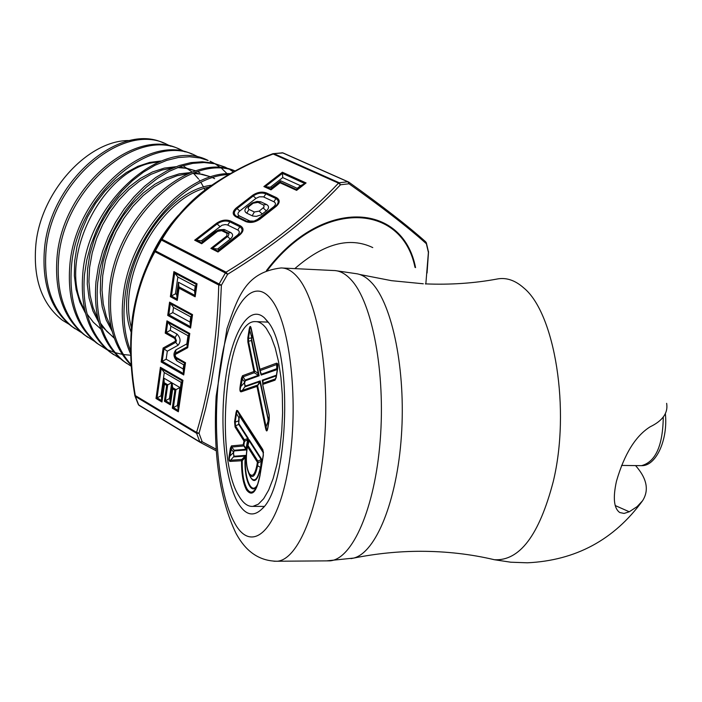 <?xml version="1.0" encoding="UTF-8"?>
<svg xmlns="http://www.w3.org/2000/svg" width="702" height="702" viewBox="0 0 702 702"><rect width="100%" height="100%" fill="white"/><g stroke="black" fill="none" stroke-linecap="round" stroke-linejoin="round"><path stroke-width="1.05" d="M425.351 283.88C450.105 284.889 473.868 283.301 496.621 279.115C505.896 277.158 514.943 280.098 523.771 287.934C554.861 313.189 570.673 409.801 553.255 481.563C539.241 535.126 519.612 561.179 494.366 559.722L489.531 558.616M294.814 268.629C323.622 243.515 349.614 236.504 372.771 247.587M238.118 503.053C224.587 480.028 219.278 424.464 225.605 378.676C231.783 332.73 249.105 303.492 264.522 317.953L267.497 321.323C293.146 349.578 289.154 485.942 262.03 508.889C253.466 517.198 245.498 515.25 238.118 503.053M635.564 465.593C646.937 478.448 649.28 490.154 642.584 500.728L637.109 506.625L629.273 511.776L624.096 513.434L619.787 512.548C613.881 508.406 612.776 497.946 616.479 481.16C624.35 454.062 635.573 435.942 650.149 426.807C662.723 420.726 668.225 412.908 666.646 403.343M282.871 268.041L333.397 270.516C339.557 270.481 345.533 273.648 351.325 280.028C372.306 302.711 385.635 372.604 380.194 440.496C374.903 508.476 352.378 559.178 330.037 560.845L277.316 561.24C298.253 559.573 319.471 508.336 324.57 439.601C329.808 370.963 317.444 300.333 297.823 277.501C292.409 271.077 286.82 267.892 281.046 267.953C246.604 272.209 238.522 294.673 226.974 328.624L216.146 396.305C212.996 453.431 219.603 499.096 235.969 533.301C242.716 545.717 254.519 561.109 277.316 561.24L273.955 561.249M262.82 385.117L269.235 415.154L269.278 419.392L267.918 427.623C267.181 431.809 266.4 432.02 265.575 428.273L256.976 386.398L260.214 380.879L260.038 382.169L259.696 381.677L245.147 386.776L244.34 382.757L245.252 380.045L257.941 375.465L258.248 373.525L259.161 375.781L254.247 372.744L254.554 370.805L258.248 373.525L251.492 340.821L251.623 336.925L252.413 335.047M240.198 386.1L241.453 378.159L242.515 375.737L253.922 371.525L254.247 372.744L242.831 376.939L240.821 386.583C239.838 390.11 240.102 391.453 241.628 390.61L257.274 385.187L257.616 385.679L256.976 386.398L241.33 391.786C239.961 392.137 239.584 390.233 240.198 386.1L240.821 386.583L244.34 382.757L245.314 386.109L241.33 391.786M266.339 328.457C262.829 323.789 259.152 321.516 255.326 321.621C225.86 319.796 213.733 457.906 239.198 496.428C243.375 503.422 247.938 506.739 252.878 506.379L258.327 504.194L263.662 498.71L268.673 490.057L273.157 478.492L276.939 464.417L279.844 448.35L281.756 430.923L282.599 412.811L282.318 394.752L280.94 377.465L278.527 361.644L275.193 347.894L271.069 336.706L266.339 328.457M247.859 341.979L247.815 337.908L248.455 338.382L248.482 341.26L254.554 370.805L253.922 371.525L247.859 341.979L248.482 341.26L251.842 340.417L259.161 375.781L245.437 380.712L242.515 375.737M247.815 337.908L249.096 329.808C249.789 325.667 250.535 325.342 251.307 328.843L251.298 329.598M277.571 369.234L277.746 365.409L276.29 363.267C277.825 362.837 278.246 364.829 277.571 369.234L276.184 377.641L275.008 380.186L262.838 384.38L263.145 383.16L275.316 378.94L276.079 377.43M263.355 455.194L263.066 450.877L237.381 411.24L236.741 411.784L235.196 422.13L235.547 425.912L235.073 426.983L234.582 421.621L235.995 412.688L236.706 410.389L237.662 410.679L262.811 449.552L263.355 455.194L259.959 475.745C256.52 492.216 252.062 496.972 246.586 490.005C243.094 483.546 241.418 473.771 241.549 460.67L241.865 459.468L245.744 455.387L245.191 457.511L242.225 460.714L241.865 459.468L230.546 460.231C229.142 460.714 228.896 459.354 229.808 456.16L233.213 452.825L234.117 456.239L245.744 455.387C243.392 477.246 251.807 497.481 257.888 483.704M257.195 485.591L256.177 487.811C253.115 493.155 250.079 493.532 247.069 488.917C243.708 482.713 242.093 473.315 242.225 460.714L230.23 461.407C228.975 461.372 228.633 459.45 229.194 455.642L229.808 456.16L231.774 447.051L234.135 450.272L233.555 453.115M229.194 455.642L230.379 448.157L231.476 445.867L231.774 447.051L243.497 446.016L243.831 445.331L246.253 448.613L246.437 449.947L245.911 449.298L247.674 439.794L244.471 441.339L243.831 445.331L243.199 444.814L245.911 449.298L234.135 450.272L233.705 452.167M268.059 420.893L268.041 418.69M245.314 386.109L260.214 380.879L268.761 421.604M277.369 369.524L261.162 375.061L259.801 370.393M252.492 335.416L251.983 337.188L251.623 336.925L249.737 330.282L248.455 338.382L251.465 337.943L251.842 340.417M263.434 452.957L263.425 452.439M263.417 452.922L240.066 416.751L238.812 417.55L239.996 416.146L263.347 452.299L262.811 449.552M239.163 417.83L238.689 424.359L238.812 417.55L235.995 412.688M259.933 475.201L259.863 475.412C257.88 483.985 256.651 488.118 256.177 487.811L257.336 485.231C251.342 496.937 243.568 478.615 245.191 457.511L244.84 456.116L233.942 456.897L233.362 451.877L230.379 448.157M259.959 475.745L263.259 454.861L263.057 450.868L263.417 452.263M267.883 427.106L269.235 415.154M268.673 422.095L260.038 382.169L257.616 385.679L266.233 427.562C266.444 430.475 266.83 431.019 267.401 429.203L267.822 427.413M276.807 369.427L276.632 364.531L260.056 370.612L261.328 374.245L276.623 368.725L277.422 369.182M276.14 377.141L277.746 366.619M251.228 329.282L250.904 328.106C250.272 326.263 249.877 326.992 249.737 330.282L249.096 329.808M248.92 441.374L247.964 445.472L257.897 461.135L261.188 459.582L262.004 459.801L261.355 461.24L258.055 462.785L257.555 465.821C255.475 475.877 252.755 478.825 249.394 474.666L250.614 477.465C254.598 482.669 257.845 479.291 260.345 467.321L256.897 465.277L257.397 462.241L247.473 446.569L246.99 449.561C245.7 459.801 246.455 467.804 249.263 473.569C252.413 477.457 254.958 474.692 256.897 465.277M240.066 416.751L237.662 410.679M230.23 461.407L230.546 460.231L234.117 456.239M238.68 420.849L235.196 422.13L234.582 421.621M231.476 445.867L243.199 444.814L244.322 439.733L248.306 438.381L247.674 439.794L247.516 438.188L238.689 424.359L235.547 425.912L244.322 439.733L244.471 441.339L243.84 440.821L235.073 426.983M251.307 328.843L260.775 373.192M245.437 380.712L244.858 382.02L241.453 378.159M262.697 381.941L262.223 380.177L263.11 380.484L262.697 382.046M276.316 375.86L263.11 380.484L262.723 384.231L262.68 381.888M268.392 420.393L265.575 428.273M267.576 428.527L267.918 427.623M262.75 384.845L269.138 415.637L269.278 419.392M276.184 376.649L275.008 380.186M275.895 378.15L276.184 377.641M276.29 363.267L259.731 369.384L259.766 370.323L250.904 328.097M248.78 441.769L249.122 439.654L262.004 459.801L260.714 467.629L261.188 459.582L249.368 441.075L248.859 441.655M247.964 445.472L247.473 446.569L247.964 445.472M257.897 461.135L258.055 462.785L257.397 462.241L257.897 461.135M69.007 324.245L62.381 320.235C41.778 303.957 32.941 278.738 35.872 244.568C40.839 191.119 88.838 139.224 130.081 140.567M425.833 283.994L428.395 252.395L426.36 243.734C408.652 227.79 382.871 207.81 349.017 183.775L340.496 184.775C310.635 216.514 273.008 246.349 227.623 274.289L226.088 272.165C271.253 244.533 308.722 214.856 338.504 183.125L273.175 154.01C221.069 173.701 184.029 202.123 162.065 239.268L160.767 239.803C182.941 202.281 220.305 173.622 272.85 153.808M272.964 153.729L273.938 153.668L339.277 182.766L347.859 181.774L282.546 152.825L272.894 153.703C250.149 162.285 228.887 173.403 209.099 187.065C191.26 199.368 175.158 216.927 160.802 239.751L161.381 240.04L162.065 239.268L226.088 272.165L225.395 272.973L227.623 274.289L221.393 285.223L219.998 313.662L218.12 335.925L215.488 357.695L211.074 384.003L205.519 409.187L199.035 433.274L196.578 432.406C209.933 388.241 217.33 339.11 218.761 285.021L154.949 251.711C132.441 292.48 125.895 340.435 135.302 395.586L134.898 395.533C130.326 368.919 129.51 342.839 132.441 317.313C136.188 292.348 143.603 270.051 154.694 250.421L160.776 239.794L154.677 250.465L219.112 283.994L225.395 272.973L161.381 240.04L154.949 251.711L154.677 250.465C132.002 291.47 125.386 339.838 134.845 395.577L134.889 395.595M146.56 267.067C154.291 247.332 164.935 230.028 178.501 215.154M75.079 328.764L70.893 325.781C50.93 309.301 42.085 284.328 44.34 250.86C48.763 182.064 119.577 121.56 163.592 143.024M170.788 146.288L166.857 144.34C123.069 121.165 50.456 181.827 45.946 251.807C43.673 285.328 52.518 310.345 72.49 326.851L81.616 332.704M87.768 337.285L83.538 334.266C63.426 317.611 54.572 292.313 56.959 258.371C61.732 187.46 135.126 125.798 179.221 149.175L181.046 149.895C136.881 126.439 63.338 188.417 58.591 259.345C56.186 293.383 65.049 318.726 85.17 335.363L94.393 341.26M185.047 151.878L181.046 149.895M106.599 349.289L96.367 342.883C76.132 326.132 67.269 300.509 69.77 266.005C74.719 195.059 147.534 132.301 192.085 154.15M199.517 157.546L195.437 155.519C151.009 131.879 76.5 194.866 71.428 266.988C68.875 301.491 77.738 327.158 98.026 343.989L107.362 349.965M113.689 354.685L109.38 351.614C88.987 334.678 80.116 308.722 82.775 273.745C88.101 200.746 163.452 136.627 208.152 160.486L200.175 158.003L189.505 156.748L178.247 157.538L166.69 160.381L154.94 165.295L143.427 172.13L132.257 180.862L121.779 191.234L112.206 203.071L103.712 216.19L96.586 230.151L90.883 244.866L86.829 259.793L84.459 274.745C81.792 309.828 90.663 335.819 111.065 352.746L120.507 358.775M228.168 174.789L221.771 168.506M220.937 167.831L215.058 163.803M214.163 163.294L210.03 161.223M126.922 363.575L122.587 360.477C102.062 343.401 93.191 317.111 95.99 281.616L98.438 266.4L102.58 251.29L108.371 236.381L115.611 222.192L124.184 208.942L133.924 196.876L144.489 186.363L155.8 177.474L167.427 170.525L179.238 165.532L190.944 162.61L202.237 161.785L213.031 163.031L224.824 167.006L214.838 163.759L204.124 162.531L192.76 163.373L181.046 166.304L169.252 171.306L157.538 178.326L146.297 187.171L135.644 197.78L125.939 209.828L117.357 223.113L110.065 237.399L104.308 252.229L100.132 267.497L97.692 282.634C94.867 318.199 103.729 344.524 124.289 361.618L131.423 366.409M233.38 171.867L229.949 169.638M229.045 169.129L224.824 167.006M131.344 365.426C113.864 347.736 106.555 322.464 109.407 289.61C115.198 216.277 189.47 150.061 235.065 170.955M234.977 171.007C189.075 152.483 116.971 218.331 111.127 290.637C108.319 322.271 115.04 346.99 131.3 364.794M130.756 354.22C123.385 338.066 120.805 319.234 123.034 297.727C128.598 234.696 184.661 172.341 230.265 173.596M228.606 174.535C183.512 176.07 130.247 237.609 124.789 298.771C122.736 318.375 124.693 335.828 130.677 351.123M130.791 355.247L123.359 354.536M122.253 354.352L115.075 352.632M114.066 352.316L107.511 349.728M205.002 190.119L204.264 188.496M203.624 187.18L200.921 182.415M200.07 181.116L199.298 180.002M198.517 178.949L193.603 173.412M192.199 172.113L183.722 166.198M161.083 160.986L149.658 162.425L137.969 166.304L126.351 172.525L115.172 180.94L104.773 191.348L95.498 203.448L87.61 216.874L81.397 231.256L77.036 246.148L74.658 261.118L74.359 275.702L76.106 289.496L79.835 302.114L85.46 313.189M197.674 171.657L199.956 172.797L197.631 171.674M195.946 170.84L179.615 166.804M175.965 166.716L164.347 168.085L152.422 171.981L140.558 178.308L129.107 186.899L118.454 197.56L108.924 209.968L100.834 223.754L94.463 238.513L89.979 253.799L87.548 269.129L87.259 284.056L89.066 298.139L92.927 310.977L98.71 322.209M101.035 325.544L113.926 337.916M212.715 177.685L214.628 178.641L212.653 177.703M210.969 176.86L194.7 172.657M191.076 172.525L179.264 173.833L167.111 177.746L154.975 184.17L143.261 192.953L132.345 203.87L122.56 216.593L114.259 230.747L107.713 245.902L103.115 261.574L100.64 277.29L100.351 292.567L102.22 306.941L106.213 319.998L112.18 331.379M211.679 185.231C160.951 190.883 111.241 277.931 131.028 331.967M158.248 162.144C104.598 164.347 54.791 260.073 84.617 309.731M87.039 313.943L93.348 322.253L100.825 329.019M195.849 170.876L187.022 168.331L177.527 167.585M173.201 167.831L162.109 170.016L150.851 174.421L139.733 180.949L129.071 189.461L119.156 199.772L110.267 211.592L102.676 224.622L96.604 238.513L92.208 252.895L89.61 267.374L88.908 281.563L90.084 295.094L93.094 307.616L97.876 318.813M100.325 322.981L106.686 331.23L114.207 337.908M210.907 176.878L202.123 174.254L192.673 173.403M188.39 173.605L177.088 175.737L165.584 180.177L154.203 186.811L143.261 195.516L133.073 206.081L123.938 218.217L116.137 231.607L109.889 245.893L105.37 260.67L102.729 275.535L102.027 290.075L103.255 303.913L106.397 316.672L111.346 328.045M209.056 187.101C161.478 196.542 116.629 274.842 131.344 327.501M162.057 369.103L167.409 371.332M138.259 404.378L134.968 396.025L135.372 396.463L135.302 395.586L196.578 432.406L196.63 433.301L135.372 396.463L138.706 404.922L199.816 441.874L196.63 433.301L199.035 433.274L202.176 441.769L216.242 449.245M200.175 442.339L139.066 405.37L200.158 442.321L199.816 441.874L202.176 441.769L200.403 442.462L216.356 450.886L200.851 442.708M176.711 294.498L178.448 282.239L194.559 290.795L195.226 286.205L177.834 277.018L175.447 293.813L176.711 294.498L177.264 300.421L170.358 296.683L173.894 271.613L174.684 272.99L171.437 295.998L170.358 296.683M178.448 282.239L179.01 288.162L177.264 300.421M175.447 293.813L171.437 295.998L176.93 298.973L178.677 286.714L194.805 295.314L196.385 284.442L174.684 272.99L177.834 277.018M195.226 286.205L197.043 283.81L195.147 296.779L194.559 290.795M172.165 382.985L179.949 387.53L177.334 405.502L177.799 405.782L181.213 382.379L164.277 372.551L160.977 395.796L161.442 396.077L163.978 378.211L171.7 382.713L169.41 398.613L169.875 398.894L172.165 382.985L172.71 388.952L170.419 404.861L164.408 401.29L166.681 385.416L164.514 384.143L161.969 402.009L161.644 400.57L164.18 382.695L164.514 384.143M179.949 387.53L174.895 390.233L172.71 388.952M169.875 398.894L170.419 404.861M169.41 398.613L164.408 401.29M171.7 382.713L166.681 385.416M163.978 378.211L164.18 382.695L167.734 384.775L165.47 400.658L170.086 403.404L172.376 387.495L175.965 389.592L173.368 407.546L178.018 410.319L182.318 380.879L161.179 368.638L157.064 397.841L161.644 400.57L161.442 396.077M160.977 395.796L156.011 398.464L160.407 367.278L164.277 372.551M181.213 382.379L182.95 380.326L178.352 411.776L177.799 405.782M177.334 405.502L172.297 408.169L174.895 390.233M167.313 351.184L166.172 359.222L183.161 368.971L183.766 364.847L177.027 361.003C173.35 357.151 172.999 353.431 175.965 349.842L186.82 343.883L187.294 346.779L189.145 334.082L167.734 322.218L166.286 332.458L175.096 337.381L176.474 340.865L175.579 342.436L163.978 348.859L163.118 348.034L175.009 341.444L175.544 340.514L174.728 338.443L165.224 333.117L170.27 330.326L176.983 334.073C180.677 337.916 181.037 341.646 178.054 345.27L167.313 351.184L163.978 348.859L162.215 361.311L161.162 361.96L163.118 348.034M183.766 364.847L185.512 362.732L183.731 374.965L161.162 361.96M183.161 368.971L183.731 374.965M166.172 359.222L162.215 361.311L183.397 373.499L184.88 363.303L176.009 358.248L174.64 354.764L175.535 353.211L175.114 355.212L175.93 357.274L185.512 362.732M170.858 326.184L166.953 320.849L189.786 333.494L188.013 335.714L170.858 326.184L170.27 330.326M186.82 343.883L188.013 335.714M173.508 307.511L172.789 312.601L190.005 322.034L190.751 316.909L173.508 307.511L169.586 302.15L192.541 314.619L191.9 315.233L170.375 303.518L168.787 314.759L167.717 315.426L169.586 302.15M172.789 312.601L168.787 314.759L190.242 326.562L191.9 315.233L190.751 316.909M190.005 322.034L190.584 328.027L167.717 315.426M273.71 206.739C275.939 204.703 276 203.036 273.912 201.755L263.373 196.85L259.328 196.814L255.976 198.385L239.759 210.986C237.504 213.022 237.408 214.689 239.452 215.997L249.947 221.033L254.045 221.086L257.441 219.489L273.71 206.739L275.482 206.3C278.984 203.089 279.08 200.474 275.781 198.464L265.698 193.761C261.679 192.357 257.564 193.076 253.352 195.893L237.127 208.476C233.582 211.671 233.415 214.294 236.635 216.356L246.674 221.209C250.728 222.674 254.905 221.964 259.196 219.068L275.482 206.3L276.149 206.414L259.863 219.191C255.045 222.437 250.368 223.245 245.814 221.595L235.784 216.734C232.169 214.426 232.353 211.486 236.337 207.906L252.562 195.323C257.283 192.164 261.899 191.365 266.4 192.927L276.491 197.631C280.186 199.886 280.08 202.817 276.149 206.414M246.797 213.206L252.755 216.032L256.353 216.365L260.977 214.909L266.312 210.89C269.156 208.283 269.243 206.169 266.593 204.528L260.626 201.755L257.055 201.439L252.466 202.878L247.157 206.862C244.296 209.442 244.182 211.556 246.797 213.206L248.973 209.407L254.352 211.978L259.196 211.144L264.101 207.02L263.636 205.054L257.994 202.378L253.185 203.203L249.14 206.353L248.052 208.046L248.973 209.407M217.559 249.061L218.857 249.719L237.478 235.126C239.759 233.038 239.865 231.335 237.794 230.002L227.325 224.894L225.131 224.587L222.034 225.228L201.298 240.856L196.262 240.163L201.843 242.989L216.962 231.23L222.516 230.282L227.878 232.932L228.905 234.249L228.211 235.986L212.478 248.368L210.881 248.403L226.834 235.933L227.009 233.318L221.648 230.668L217.611 231.362L201.685 243.752L202.58 241.506L215.286 231.625L218.831 229.808L224.166 229.475L230.73 232.546C233.354 234.249 233.213 236.425 230.3 239.084L217.559 249.061L212.478 248.368L218.155 251.237L218.006 252.009L210.881 248.403M218.857 249.719L218.155 251.237L239.207 234.731C242.795 231.449 242.962 228.764 239.689 226.667L229.668 221.779C225.667 220.314 221.525 221.025 217.225 223.912L196.262 240.163L194.665 240.198L216.435 223.333C221.244 220.103 225.895 219.305 230.379 220.937L240.409 225.825C244.077 228.168 243.892 231.177 239.873 234.863L218.006 252.009M201.298 240.856L202.58 241.506M297.209 188.329L300.561 185.705L282.739 177.597L270.358 187.215L271.648 187.811L280.695 180.783L297.209 188.329L296.621 190.374L280.063 182.783L270.99 189.847L271.095 189.136L280.168 182.09L280.063 182.783M300.561 185.705L306.09 182.95L296.621 190.374M280.695 180.783L280.168 182.09L296.718 189.663L304.65 183.441L282.406 173.368L265.444 186.521L271.095 189.136L271.648 187.811M270.358 187.215L263.882 186.556L282.371 172.218L282.739 177.597M340.496 184.775L338.504 183.125L339.277 182.766L340.496 184.775M348.525 181.967L349.017 183.775L347.859 181.774L348.525 181.967M425.781 241.9L426.36 243.734L425.781 241.9C408.02 226.018 382.309 206.063 348.675 182.046L283.055 152.931L272.894 153.703M221.393 285.223L218.761 285.021L219.112 283.994L221.393 285.223M428.518 252.141L426.316 242.638M139.031 405.352L138.478 404.738M189.786 333.494L187.715 347.701L187.294 346.779L175.535 353.211L175.965 349.842M663.285 417.014C662.837 445.709 655.58 461.925 641.505 465.663L640.25 465.645M335.372 270.621L356.897 273.78C362.03 274.666 367.014 277.711 371.841 282.924C392.488 304.791 405.923 370.507 401.412 435.793C397.025 501.149 375.86 552.465 353.747 558.072L326.605 560.872M642.584 500.728C614.145 539.777 575.763 560.468 527.439 562.802L510.81 562.214L494.366 559.722C470.902 554.159 446.358 551.342 420.717 551.289C398.543 551.307 376.219 553.571 353.747 558.072L351.009 558.634M271.069 299.192C290.417 322.718 299.403 405.036 288.329 468.094C277.536 531.493 251.737 554.124 234.837 523.376C217.743 493.488 211.679 422.192 220.454 365.382C228.984 308.31 251.886 274.675 271.069 299.192M615.198 505.537L629.273 511.776M262.706 382.493L262.223 380.177L276.43 375.184M251.983 337.188L251.816 338.206M244.858 382.02L244.7 383.029M249.28 474.482L250.614 477.465L249.28 474.482M260.714 467.629C257.248 482.397 253.325 484.477 248.947 473.868M238.952 423.754L248.306 438.381L246.437 449.947L234.301 450.93M246.99 449.561L246.972 449.043M266.435 270.586C321.709 197.306 402.922 201.851 415.558 267.62M414.996 267.357C402.053 202.878 322.323 198.429 267.559 270.156M175.009 341.444L178.054 345.27M195.147 296.779L179.01 288.162M173.894 271.613L197.043 283.81M178.352 411.776L172.297 408.169M161.969 402.009L156.011 398.464M160.407 367.278L182.95 380.326M187.715 347.701L175.649 354.282M165.224 333.117L166.953 320.849M192.541 314.619L190.584 328.027M201.685 243.752L194.665 240.198M282.371 172.218L306.09 182.95M270.99 189.847L263.882 186.556M177.027 361.003L175.93 357.274M176.983 334.073L174.728 338.443M273.912 201.755L276.491 197.631M257.441 219.489L259.863 219.191M249.491 220.849L245.814 221.595M239.452 215.997L235.784 216.734M239.759 210.986L236.337 207.906M255.976 198.385L252.562 195.323M263.829 197.034L266.4 192.927M252.176 215.795L254.352 211.978M262.258 214.066L259.196 211.144M247.157 206.862L249.14 206.353M251.193 203.712L253.185 203.203M261.197 201.992L257.994 202.378M266.593 204.528L263.39 204.923M266.312 210.89L263.25 207.976M237.794 230.002L240.409 225.825M237.478 235.126L239.873 234.863M230.3 239.084L226.834 235.933M230.73 232.546L227.009 233.318M225.368 229.905L221.648 230.668M215.286 231.625L217.611 231.362M219.866 226.439L216.435 223.333M227.781 225.088L230.379 220.937M283.213 153.027L282.037 152.729M621.568 465.426L641.505 465.663C655.905 466.303 668.146 440.022 665.356 413.575M268.55 322.806L264.522 317.953M359.617 274.456L391.532 280.677L423.297 283.783M263.092 507.713L262.03 508.889M268.076 322.113L256.59 321.665M264.145 506.414L252.878 506.379M250.904 328.124L251.14 328.94M249.017 440.821L246.902 449.254C245.551 459.871 246.349 468.287 249.289 474.491M70.893 325.781L72.49 326.851M83.538 334.266L85.17 335.363M96.367 342.883L98.026 343.989M109.38 351.614L111.065 352.746M122.587 360.477L124.289 361.618M427.062 273.008L428.536 251.685"/></g></svg>
